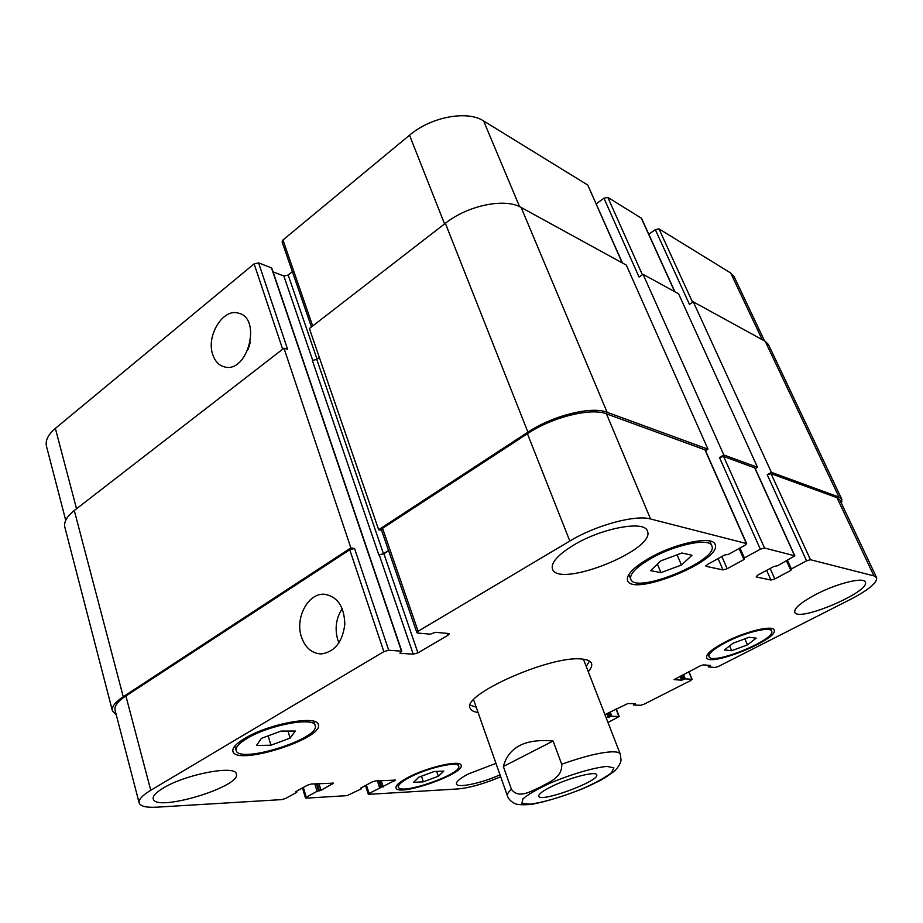 <?xml version="1.0" encoding="UTF-8"?>
<svg xmlns="http://www.w3.org/2000/svg" width="923" height="923" viewBox="0 0 923 923"><rect width="100%" height="100%" fill="white"/><g stroke="black" fill="none" stroke-linecap="round" stroke-linejoin="round"><path stroke-width="1.38" d="M551.285 786.673C568.776 777.858 596.293 770.728 596.696 774.789C600.262 780.846 539.978 803.148 538.744 796.226C538.386 794.241 542.562 791.057 551.285 786.673M553.108 741.019L561.703 764.232C562.615 777.893 548.377 782.381 540.047 787.25C531.21 790.884 518.945 799.422 511.457 789.35L503.335 766.494L553.108 741.019C525.325 738.481 508.735 746.972 503.335 766.494M587.605 786.661L601.808 779.647M589.497 661.053L586.336 666.302M476.014 707.11L470.199 705.184M477.895 712.429C473.557 711.806 470.984 710.41 470.153 708.229C460.946 695.077 551.066 654.972 581.825 659.045C587.316 659.507 590.547 660.937 591.505 663.337C592.301 665.529 591.251 668.275 588.366 671.563M583.417 659.207L620.279 754.16C619.598 752.487 616.783 751.714 611.811 751.83C600.008 752.418 583.301 756.548 561.703 764.232M511.457 789.35C508.227 792.165 506.877 794.345 507.419 795.903L473.614 699.819M212.728 354.513C205.991 335.834 223.101 307.97 238.469 313.151C262.201 318.135 247.652 373.711 224.497 366.893C218.913 365.45 215.001 361.32 212.728 354.513M250.329 342.041L248.218 349.286M301.44 636.928C294.829 617.983 308.12 592.901 324.319 594.239C337.449 596.477 344.291 606.48 344.821 624.26C342.525 642.039 334.668 651.926 321.262 653.934C311.893 653.519 305.282 647.842 301.44 636.928M342.248 608.534C336.087 618.122 334.588 628.528 337.76 639.754L338.96 642.881M271.72 268.639L271.454 267.855L258.59 262.917L254.113 263.863L55.357 428.399C48.111 434.583 45.146 440.548 46.485 446.305L65.718 520.307M292.36 271.674L288.184 275.054L283.846 275.977L273.058 271.87M622.46 263.02L587.755 185.038L483.64 120.982C467.315 110.068 430.937 116.852 409.524 135.208L282.969 239.968L282.103 241.93L311.432 326.961M674.909 291.783L641.531 218.278L607.83 197.395L603.93 198.214L596.27 203.833M764.567 340.956L734.143 276.692L730.681 272.977L658.964 228.858L655.318 229.654L648.777 234.246M650.577 570.645L660.926 560.803L681.924 553.015L692.031 555.254L681.428 565.038L660.96 572.629L650.577 570.645M660.96 572.629L657.43 564.138M681.428 565.038L677.101 554.804M724.393 649.954L733.058 643.216L749.141 637.251L756.249 638.151L747.445 644.865L731.674 650.715L724.393 649.954M731.674 650.715L729.62 645.892M747.445 644.865L744.849 638.843M413.55 782.335L418.823 777.189L434.098 771.524L443.801 771.109L438.344 776.266L423.357 781.827L413.55 782.335M423.357 781.827L421.476 776.197M438.344 776.266L436.706 771.409M256.525 745.438L261.394 738.365L281.03 731.085L295.325 731.039L290.11 738.112L270.935 745.23L256.525 745.438M270.935 745.23L268.155 735.862M290.11 738.112L287.976 731.062M725.882 642.396C714.033 648.719 708.437 653.461 709.083 656.611C711.448 665.875 776.531 639.385 771.628 631.078C770.486 626.186 744.665 632.486 725.882 642.396M724.705 642.258C744.999 631.551 772.909 624.733 774.132 630.017C779.404 639.016 709.152 667.594 706.591 657.603C705.887 654.199 711.921 649.088 724.705 642.258M650.611 558.68C636.074 567.276 629.463 574.129 630.778 579.24C635.289 594.816 719.536 560.215 711.829 545.793C709.649 537.474 674.655 544.639 650.611 558.68M648.915 558.334C674.886 543.139 712.729 535.398 715.071 544.385C723.355 559.996 632.417 597.319 627.536 580.509C626.106 575.006 633.224 567.61 648.915 558.334M246.983 738.492C239.034 743.315 235.411 747.284 236.115 750.399C238.849 764.406 320.927 738.435 315.147 725.582C314.351 716.583 268.974 724.878 246.983 738.492M244.607 738.515C268.362 723.782 317.431 714.829 318.262 724.555C324.492 738.435 235.919 766.482 232.896 751.357C232.146 747.988 236.046 743.707 244.607 738.515M409.108 777.639C401.528 781.746 397.975 784.885 398.436 787.088C400.04 795.707 462.723 773.843 458.696 766.113C458.189 760.806 426.761 767.994 409.108 777.639M407.505 777.72C426.588 767.29 460.554 759.525 461.085 765.248C465.423 773.612 397.767 797.207 396.013 787.907C395.506 785.542 399.347 782.139 407.505 777.72M604.992 714.598L627.975 703.499L635.474 703.718L633.824 705.08L640.712 705.264L643.919 704.284L690.935 680.401L691.881 679.27L685.27 678.866L681.612 680.193L674.078 679.628L700.13 665.898L703.453 664.883L710.502 665.46L708.622 666.96L715.094 667.479L718.348 666.487L850.683 599.281C868.681 589.855 877.335 582.644 876.631 577.671L873.943 575.894L810.452 559.719L806.575 560.838L791.369 568.926L790.838 570.426L774.812 578.929L770.959 580.048L756.191 576.933L757.541 575.237L773.855 566.491L777.662 565.718L794.83 555.842L764.532 548.008L760.333 549.208L744.376 557.93L743.961 559.557L727.162 568.73L723.009 569.918L706.118 566.353L707.41 564.507L724.52 555.058L728.685 554.261L744.896 545.32L746.638 543.589L650.542 518.98C635.52 514.503 595.797 525.222 569.814 541.028L418.131 631.251L416.896 632.659L417.692 633.04L430.28 634.17L435.471 632.29L448.555 633.501L449.282 633.847L448.036 635.232L417.923 652.849L413.216 654.188L399.901 653.265L401.482 651.165L388.721 650.254L383.853 651.638L150.761 790.273C142.327 795.384 138.45 799.583 139.142 802.883C140.388 806.321 146.33 807.752 156.979 807.164L281.803 799.606L285.622 798.441L296.525 792.442L295.591 791.726L307.417 785.196L311.259 784.031L333.538 783.165L320.996 790.342L317.085 791.299L306.274 797.207L305.478 797.957L306.228 798.13L347.048 795.661L361.251 788.865L360.535 788.184L372.061 782L375.661 780.893L395.506 780.108L369.073 793.457L368.265 794.195L368.888 794.334L458.027 788.934C469.911 787.804 484.114 783.754 500.647 776.762M608.038 722.501L619.218 716.479L611.88 716.271L606.123 717.54M815.69 594.516C836.688 583.44 863.801 576.713 865.266 582.044C871.035 591.551 797.703 622.76 794.772 612.203C793.988 608.315 800.956 602.419 815.69 594.516M499.966 774.847C481.702 783.165 457.335 788.38 456.458 783.962C456.008 781.723 459.942 778.401 468.273 773.993L495.916 763.379M573.483 545.193C601.461 528.071 644.658 520.099 647.369 530.99C656.738 549.6 558.207 588.851 552.45 568.96C550.777 562.811 557.792 554.885 573.483 545.193M163.175 788.115C185.627 774.166 235.919 764.763 236.3 773.959C241.849 786.523 155.618 812.644 153.218 798.868C152.63 796.053 155.952 792.476 163.175 788.115M139.142 802.883L115.029 710.099C114.164 706.107 117.786 701.411 125.897 695.977L349.759 549.75L354.536 548.493L388.721 650.254M771.386 472.345L838.984 497.07L841.857 499.366L768.49 344.591L765.225 341.314L693.277 301.856L771.386 472.345L767.244 474.722L771.063 473.695L836.93 497.635L839.838 499.943L876.631 577.671M723.817 454.958L757.506 467.28L678.59 293.802L643.043 274.304L723.817 454.958L719.479 457.531L723.597 456.435L754.91 467.938L794.83 555.842M416.896 632.659L381.441 529.894L382.572 528.325L527.425 433.706C552.15 417.115 591.02 407.516 606.457 413.85L705.172 449.893L746.638 543.589M319.358 357.478L316.774 359.439L312.343 360.443L378.857 554.965L383.91 553.8L388.641 550.766M116.275 714.887L112.41 710.802C111.545 706.822 115.156 702.126 123.244 696.727L350.878 547.904L354.536 548.493M378.857 554.965L383.472 553.731L388.548 550.489M381.58 530.275L378.661 529.744L527.921 432.16C552.715 415.523 591.666 405.912 607.126 412.293L707.964 449.166L705.507 450.632M757.506 467.28L755.21 468.607M841.857 499.366L841.545 503.554M258.59 262.917L287.641 349.379L283.972 348.213L74.29 510.5C66.802 516.465 63.664 522.06 64.864 527.287L112.41 710.802M707.964 449.166L626.359 265.155L521.137 207.456C505.019 197.764 467.799 205.356 445.359 223.297L309.39 328.542L378.661 529.744M643.043 274.304L639.051 277.05L603.93 198.214M693.277 301.856L689.458 304.382L655.318 229.654M283.972 348.213L350.878 547.904M606.976 766.425C594.17 767.521 571.637 774.097 550.558 782.946C537.555 788.957 528.348 794.253 522.937 798.845L521.899 803.287L529.825 804.175C543.082 802.629 564.161 796.341 583.913 788.115C596.304 782.485 605.511 777.339 611.522 772.701L613.853 767.844L606.976 766.425M125.897 695.977L150.761 790.273M332.418 783.004L332.718 783.95M303.321 787.457L306.274 797.207M394.363 779.981L394.652 780.881M366.396 785.035L369.073 793.457M615.999 708.968L618.883 716.363M688.766 671.713L691.881 679.27M836.93 497.635L873.943 575.894M771.063 473.695L810.452 559.719M767.244 474.722L806.575 560.838M766.644 570.356L770.959 580.048M770.151 568.476L774.812 578.929M754.645 467.719L794.576 555.669M723.597 456.435L764.532 548.008M719.479 457.531L760.333 549.208M718.106 558.6L723.009 569.918M721.855 556.534L727.162 568.73M705.853 565.73L706.118 566.353M704.837 449.616L746.326 543.382M606.457 413.85L650.542 518.98M527.425 433.706L569.814 541.028M382.572 528.325L418.131 631.251M447.378 633.397L448.036 635.232M383.91 553.8L417.923 652.849M379.295 555.035L413.216 654.188M349.759 549.75L383.853 651.638M76.54 508.758L55.357 428.399M762.225 339.676L730.681 272.977M692.596 302.306L658.964 228.858M674.69 291.668L641.208 217.932M642.396 274.742L607.83 197.395M622.194 262.87L587.755 185.038M519.568 206.66L483.64 120.982M444.563 223.92L409.524 135.208M312.678 325.992L282.969 239.968M317.074 359.209L288.184 275.054M312.77 360.547L283.846 275.977M282.669 349.217L254.113 263.863M445.359 223.297L527.921 432.16M521.137 207.456L607.126 412.293M739.104 548.516L743.961 559.557M739.3 548.4L743.719 558.438M740.004 548.02L744.376 557.93M786.558 560.953L790.838 570.426M786.823 560.815L790.711 569.422M787.527 560.434L791.369 568.926M765.225 341.314L838.984 497.07M708.529 665.298L709.026 666.487M679.974 676.213L681.612 680.193M681.186 675.59L682.916 679.801M682.235 675.059L683.966 679.259M683.458 674.436L685.27 678.866M633.755 703.672L634.147 704.653M606.803 713.664L608.315 717.563M608.003 713.052L609.595 717.171M608.995 712.544L610.588 716.663M610.195 711.933L611.88 716.271M377.357 780.812L379.63 787.85M378.868 780.743L381.026 787.423M379.688 780.696L381.845 787.377M381.199 780.627L383.241 786.938M361.124 787.873L361.32 788.496M314.812 783.858L317.085 791.299M316.427 783.777L318.585 790.849M317.339 783.731L319.508 790.792M318.954 783.65L320.996 790.342M296.318 791.323L296.537 792.049M74.29 510.5L123.244 696.727M271.454 267.855L401.482 651.165M316.774 359.439L383.472 553.731M507.419 795.903C508.308 798.833 510.765 801.395 514.803 803.575C517.295 804.787 522.833 805.075 531.44 804.406C546.07 801.637 563.422 796.318 583.498 788.45L604.738 777.974L614.868 770.82C618.572 766.794 620.625 763.229 621.052 760.125L620.279 754.16M239.899 313.635L238.469 313.151M326.938 594.539L324.319 594.239M771.628 631.078L770.405 628.286M709.083 656.611L707.918 653.83M711.829 545.793L709.764 541.028M630.778 579.24L628.828 574.464M315.147 725.582L313.82 721.313M236.115 750.399L234.857 746.061M458.696 766.113L457.796 763.506M398.436 787.088L397.582 784.458M305.478 797.957L302.456 787.942M368.265 794.195L365.496 785.519M619.218 716.479L616.241 708.841M692.158 679.397L688.95 671.621M739.231 548.447L743.696 558.588M786.765 560.838L790.699 569.537M707.814 665.241L708.518 666.914M633.143 703.649L633.697 705.034M361.32 787.757L361.574 788.565M296.56 791.184L296.848 792.13M271.8 268.178L401.805 651.315"/></g></svg>

